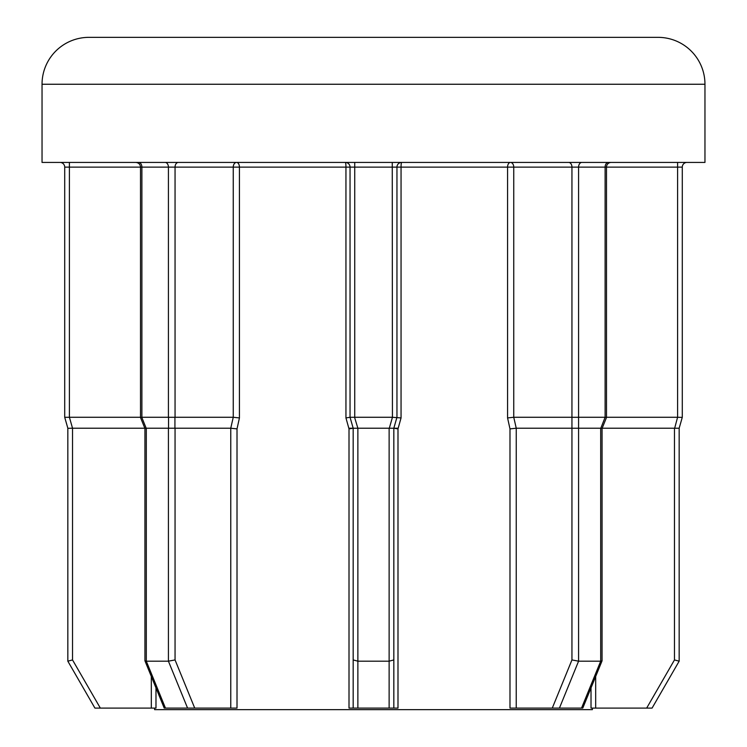 <?xml version="1.0" encoding="UTF-8"?>
<svg xmlns="http://www.w3.org/2000/svg" width="747" height="747" viewBox="0 0 747 747"><rect width="100%" height="100%" fill="white"/><g stroke="black" fill="none" stroke-linecap="round" stroke-linejoin="round"><path stroke-width="1.12" d="M606.489 417.274L677.594 417.274L677.594 167.123L606.489 167.123A4.687 4.687 0 0 1 611.177 162.426M187.572 708.091L168.42 661.179L168.42 428.218L175.05 428.218L175.05 659.928L194.715 708.091L164.219 708.091L144.937 660.815L144.937 428.479L146.309 428.218L146.309 661.179L168.42 661.179L175.05 659.928M168.551 428.236L168.551 417.293L174.929 417.293L174.929 428.236M141.883 417.274L168.42 417.274L168.42 167.123L141.883 167.123L141.883 417.274L140.511 417.536L140.511 167.123L69.406 167.123L69.406 417.274L140.511 417.274M88.949 37.35L658.051 37.35A46.902 46.902 0 0 1 704.963 84.252L42.037 84.252A46.902 46.902 0 0 1 88.949 37.35L268.743 37.35M398.179 428.218L393.828 428.218L398.179 428.218L393.828 428.218L393.828 708.091L393.828 428.218L397.992 428.881L397.992 708.091L353.172 708.091L353.172 659.928L353.172 708.091L349.008 708.091L349.008 428.881L345.945 417.937L350.044 417.274L350.044 167.123A4.687 4.687 0 0 0 345.357 162.426A4.687 0.588 90 0 1 345.945 167.123L239.432 167.123A4.687 2.876 90 0 0 236.566 162.426A4.687 3.315 90 0 0 233.251 167.123L175.05 167.123L175.05 417.274L233.251 417.274L239.432 417.937L237.014 428.881L237.014 708.091L194.715 708.091M357.869 708.091L357.869 661.179L389.131 661.179L389.131 428.218L357.869 428.218L357.869 661.179L353.172 659.928L353.172 428.218L348.821 428.218M704.963 84.252L704.963 162.426L42.037 162.426L42.037 84.252M592.39 708.091L592.39 709.65L154.61 709.65L154.61 708.091M581.539 708.091L600.691 661.179L602.054 660.871L582.781 708.091L559.428 708.091L578.58 661.179L600.691 661.179L600.691 428.218L578.58 428.218L578.58 661.179L571.95 659.928L571.95 428.218L516.233 428.218L509.986 428.881L507.568 417.937L513.749 417.274L571.95 417.274L571.95 167.123L513.749 167.123A4.687 3.315 90 0 0 510.434 162.426A4.687 2.876 90 0 0 507.568 167.123L401.055 167.123A4.687 0.588 90 0 1 401.643 162.426A4.687 4.687 0 0 0 396.956 167.123L396.956 417.274L393.818 428.236L389.308 428.236L392.436 417.293L392.259 167.123L354.741 167.123L354.741 417.274L392.259 417.274M392.436 417.293L401.055 417.937L397.992 428.881M658.051 37.35L478.257 37.35M357.692 428.236L353.182 428.236L350.044 417.274L354.564 417.293L357.869 428.218M353.172 428.218L349.008 428.881M389.131 708.091L389.131 661.179L393.828 659.928M600.691 428.218L602.063 428.479L606.489 417.536L605.238 417.293L606.489 417.536L606.489 167.123L578.58 167.123L578.58 417.274L605.117 417.274L605.117 167.123A4.687 3.315 90 0 1 608.432 162.426M686.979 162.426A4.687 4.687 0 0 0 682.291 167.123L682.291 417.274L679.163 428.236L679.163 661.179L679.163 428.218L674.653 428.236L677.594 417.274M64.709 417.274L64.709 167.123L64.709 417.274L67.837 428.218L67.837 661.179L67.837 428.218L64.709 417.274L69.228 417.293L64.718 417.293M559.428 708.091L509.986 708.091L509.986 428.881M652.084 708.091L679.163 661.179L652.084 708.091L591.017 708.091L591.017 687.912M679.163 661.179L674.476 659.928L674.476 428.218L602.166 428.218M144.834 428.218L72.524 428.218L72.524 659.928L100.331 708.091L94.916 708.091L67.837 661.179L72.524 659.928M155.983 687.912L155.983 708.091L100.331 708.091M168.42 428.218L146.309 428.218M230.767 708.091L230.767 428.218L175.05 428.218M571.95 428.218L571.95 417.274M578.58 417.274L578.58 428.218M600.812 428.236L605.117 417.274M677.772 417.293L682.216 417.368M69.406 417.274L72.524 428.218M572.071 417.293L578.449 417.293M578.449 428.236L572.071 428.236M602.054 660.871L602.063 428.479M72.347 428.236L67.893 428.302M165.46 708.091L146.309 661.179L144.937 660.815M239.432 417.937L239.432 167.123L233.251 167.123L233.251 417.274L230.758 428.218L237.014 428.881M69.406 162.426L69.406 167.123L64.709 167.123A4.687 4.687 0 0 0 60.021 162.426M507.568 417.937L507.568 167.123L513.749 167.123L513.749 417.274L516.242 428.218L516.233 708.091M392.259 162.426L392.259 167.123L401.055 167.123L401.055 417.937M345.945 417.937L345.945 167.123L354.741 167.123L354.741 162.426M552.285 708.091L571.95 659.928M595.676 676.502L595.676 708.091M646.669 708.091L674.476 659.928M151.324 708.091L151.324 676.502M141.762 417.293L146.188 428.236M581.894 162.426A4.687 3.315 90 0 0 578.58 167.123L571.95 167.123A4.687 3.315 90 0 0 568.626 162.426M682.291 167.123L677.594 167.123L677.594 162.426M178.374 162.426A4.687 3.315 90 0 0 175.05 167.123L168.42 167.123A4.687 3.315 90 0 0 165.106 162.426M138.569 162.426A4.687 3.315 90 0 1 141.883 167.123L140.511 167.123C140.259 164.293 138.699 162.734 135.823 162.426M396.956 167.123A4.687 4.687 0 0 1 401.643 162.426M140.511 417.536L144.937 428.479"/></g></svg>
